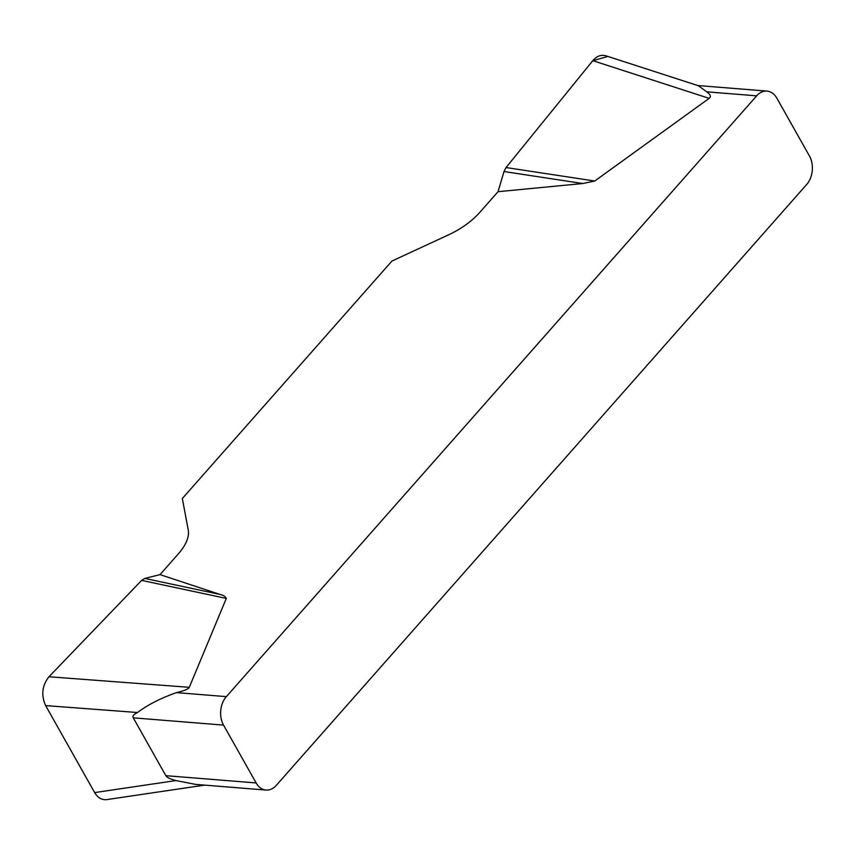 <?xml version="1.0" encoding="UTF-8"?>
<svg xmlns="http://www.w3.org/2000/svg" width="855" height="855" viewBox="0 0 855 855"><rect width="100%" height="100%" fill="white"/><g stroke="black" fill="none" stroke-linecap="round" stroke-linejoin="round"><path stroke-width="1.28" d="M106.779 799.607C101.82 800.141 97.769 797.801 94.659 792.596L45.636 705.599C40.976 695.136 42.087 685.528 48.97 676.765L141.631 580.385L144.837 578.429L160.024 574.624L178.289 553.933A50.584 24.496 -29.4 0 0 188.26 530.036L182.329 498.508L391.921 261.064L449.025 234.612A50.584 24.496 -29.4 0 0 479.773 212.393L498.038 191.691L504.001 171.534L506.053 167.537L592.804 60.662C596.737 56.067 601.108 54.442 605.896 55.789M160.024 574.624L220.077 594.449C223.176 595.08 225.26 596.405 226.308 598.414L189.297 687.313C188.528 689.023 184.242 690.797 176.44 692.614L226.361 696.633L756.675 95.846L706.743 91.827L698.781 86.045M607.926 56.451L592.739 60.737L506.053 167.537L594.727 181.025L709.169 98.357C711.328 96.754 710.526 94.574 706.743 91.827M594.727 181.025L582.789 183.526L498.038 191.691M226.361 696.633A20.231 14.385 94.6 0 0 223.54 725.104L256.137 782.945A20.231 14.385 94.6 0 0 266.023 790.063A20.231 14.385 94.6 0 0 276.336 785.317L806.65 184.53A20.231 14.385 94.6 0 0 809.482 156.059L776.885 98.218A20.231 14.385 94.6 0 0 766.988 91.1A20.231 14.385 94.6 0 0 756.675 95.846M195.111 784.281L175.916 780.572C170.22 779.065 166.864 777.43 165.849 775.677L133.262 717.837C132.301 716.084 133.733 714.31 137.559 712.514C147.338 705.012 160.302 698.375 176.44 692.614M504.001 171.534L582.789 183.526M144.837 578.429L220.077 594.449M141.631 580.385L226.308 598.414M165.849 775.677L256.137 782.945M223.54 725.104L133.262 717.837M709.169 98.357L592.804 60.662M48.97 676.765L189.297 687.313M137.559 712.514L45.636 705.599M94.659 792.596L175.916 780.572M195.271 784.366L266.023 790.063M766.988 91.1L697.659 85.521M606.548 56.003L699.828 86.216M107.474 799.5L204.655 785.125"/></g></svg>
